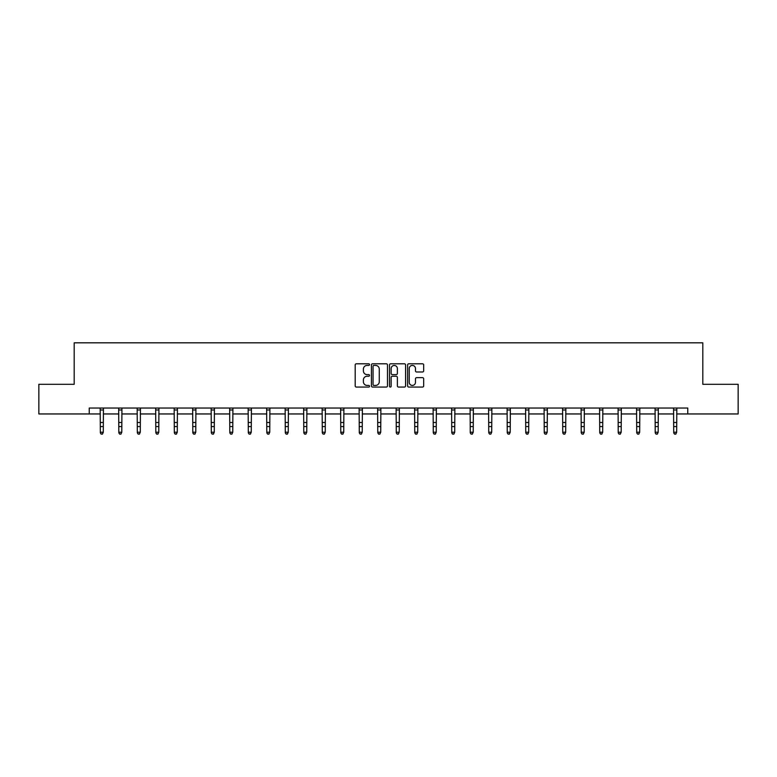<?xml version="1.0" encoding="UTF-8"?>
<svg xmlns="http://www.w3.org/2000/svg" width="777" height="777" viewBox="0 0 777 777"><rect width="100%" height="100%" fill="white"/><g stroke="black" fill="none" stroke-linecap="round" stroke-linejoin="round"><path stroke-width="1.17" d="M369.531 364.607A0.816 0.816 0 0 0 368.716 363.791L356.352 363.791A1.165 1.165 0 0 0 355.186 364.947L355.186 385.897A1.165 1.165 0 0 0 356.352 387.063L368.716 387.063A0.816 0.816 0 0 0 369.531 386.247A0.816 0.816 0 0 0 368.716 385.431L367.113 385.431A3.72 3.72 0 0 1 363.393 381.711L363.393 379.963A3.72 3.72 0 0 1 367.113 376.243L368.716 376.243A0.816 0.816 0 0 0 369.531 375.427A0.816 0.816 0 0 0 368.716 374.611L367.113 374.611A3.72 3.72 0 0 1 363.393 370.891L363.393 369.143A3.72 3.72 0 0 1 367.113 365.413L368.716 365.413A0.816 0.816 0 0 0 369.531 364.607M422.513 371.989A1.165 1.165 0 0 0 423.679 370.833L423.679 364.947A1.165 1.165 0 0 0 422.513 363.791L408.78 363.791A1.165 1.165 0 0 0 407.614 364.947L407.614 385.897A1.165 1.165 0 0 0 408.78 387.063L422.513 387.063A1.165 1.165 0 0 0 423.679 385.897L423.679 378.797A1.165 1.165 0 0 0 422.513 377.641L416.637 377.641A1.165 1.165 0 0 0 415.472 378.797L415.472 382.323A3.118 3.118 0 0 1 412.354 385.431A3.118 3.118 0 0 1 409.246 382.323L409.246 368.531A3.118 3.118 0 0 1 412.354 365.413A3.118 3.118 0 0 1 415.472 368.531L415.472 370.833A1.165 1.165 0 0 0 416.637 371.989L422.513 371.989M89.238 413.956L38.85 413.956L38.85 384.314L74.184 384.314L74.184 342.822L702.816 342.822L702.816 384.314L738.15 384.314L738.15 413.956L687.762 413.956L687.762 408.032L89.238 408.032L89.238 413.956L100.33 413.956M387.48 364.947A1.165 1.165 0 0 0 386.315 363.791L372.581 363.791A1.165 1.165 0 0 0 371.425 364.947L371.425 385.897A1.165 1.165 0 0 0 372.581 387.063L386.315 387.063A1.165 1.165 0 0 0 387.48 385.897L387.48 364.947M390.685 363.791L404.419 363.791A1.165 1.165 0 0 1 405.575 364.947L405.575 385.897A1.165 1.165 0 0 1 404.419 387.063L398.533 387.063A1.165 1.165 0 0 1 397.377 385.897L397.377 377.408A1.165 1.165 0 0 0 396.212 376.243L392.307 376.243A1.165 1.165 0 0 0 391.152 377.408L391.152 386.247A0.816 0.816 0 0 1 390.336 387.063A0.816 0.816 0 0 1 389.52 386.247L389.52 364.947A1.165 1.165 0 0 1 390.685 363.791M103.292 413.956L118.823 413.956M121.785 413.956L137.315 413.956M140.287 413.956L155.818 413.956M158.78 413.956L174.31 413.956M177.273 413.956L192.803 413.956M195.775 413.956L211.305 413.956M214.267 413.956L229.798 413.956M232.76 413.956L248.3 413.956M251.262 413.956L266.793 413.956M269.755 413.956L285.285 413.956M288.257 413.956L303.788 413.956M306.75 413.956L322.28 413.956M325.242 413.956L340.773 413.956M343.745 413.956L359.275 413.956M362.237 413.956L377.768 413.956M380.73 413.956L396.27 413.956M399.232 413.956L414.763 413.956M417.725 413.956L433.255 413.956M436.227 413.956L451.758 413.956M454.72 413.956L470.25 413.956M473.212 413.956L488.743 413.956M491.715 413.956L507.245 413.956M510.207 413.956L525.738 413.956M528.7 413.956L544.24 413.956M547.202 413.956L562.733 413.956M565.695 413.956L581.225 413.956M584.197 413.956L599.727 413.956M602.69 413.956L618.22 413.956M621.182 413.956L636.713 413.956M639.685 413.956L655.215 413.956M658.177 413.956L673.708 413.956M676.67 413.956L687.762 413.956M373.863 365.413A0.816 0.816 0 0 0 373.047 366.229L373.047 384.625A0.816 0.816 0 0 0 373.863 385.431L375.553 385.431A3.72 3.72 0 0 0 379.273 381.711L379.273 369.143A3.72 3.72 0 0 0 375.553 365.413L373.863 365.413M397.377 368.589A3.118 3.118 0 0 0 394.26 365.472A3.118 3.118 0 0 0 391.152 368.589L391.152 373.446A1.165 1.165 0 0 0 392.307 374.611L396.212 374.611A1.165 1.165 0 0 0 397.377 373.446L397.377 368.589M100.175 408.032L100.33 432.216L103.292 432.216L102.399 434.178L101.214 433.916L102.399 434.178M102.399 433.916L103.292 432.216L103.438 408.032M101.214 434.178L100.33 432.876L101.214 433.916M118.667 408.032L118.823 432.216L121.785 432.216L120.901 434.178L119.716 433.916L120.901 434.178M120.901 433.916L121.785 432.216L121.94 408.032M119.716 434.178L118.823 432.876L119.716 433.916M137.17 408.032L137.315 432.216L140.287 432.216L139.394 434.178L138.209 433.916L139.394 434.178M139.394 433.916L140.287 432.216L140.433 408.032M138.209 434.178L137.315 432.876L138.209 433.916M155.662 408.032L155.818 432.216L158.78 432.216L157.886 434.178L156.701 433.916L157.886 434.178M157.886 433.916L158.78 432.216L158.926 408.032M156.701 434.178L155.818 432.876L156.701 433.916M174.165 408.032L174.31 432.216L177.273 432.216L176.389 434.178L175.204 433.916L176.389 434.178M176.389 433.916L177.273 432.216L177.428 408.032M175.204 434.178L174.31 432.876L175.204 433.916M192.657 408.032L192.803 432.216L195.775 432.216L194.881 434.178L193.696 433.916L194.881 434.178M194.881 433.916L195.775 432.216L195.921 408.032M193.696 434.178L192.803 432.876L193.696 433.916M211.15 408.032L211.305 432.216L214.267 432.216L213.374 434.178L212.189 433.916L213.374 434.178M213.374 433.916L214.267 432.216L214.423 408.032M212.189 434.178L211.305 432.876L212.189 433.916M229.652 408.032L229.798 432.216L232.76 432.216L231.876 434.178L230.691 433.916L231.876 434.178M231.876 433.916L232.76 432.216L232.915 408.032M230.691 434.178L229.798 432.876L230.691 433.916M248.145 408.032L248.3 432.216L251.262 432.216L250.369 434.178L249.184 433.916L250.369 434.178M250.369 433.916L251.262 432.216L251.408 408.032M249.184 434.178L248.3 432.876L249.184 433.916M266.637 408.032L266.793 432.216L269.755 432.216L268.871 434.178L267.686 433.916L268.871 434.178M268.871 433.916L269.755 432.216L269.91 408.032M267.686 434.178L266.793 432.876L267.686 433.916M285.14 408.032L285.285 432.216L288.257 432.216L287.364 434.178L286.179 433.916L287.364 434.178M287.364 433.916L288.257 432.216L288.403 408.032M286.179 434.178L285.285 432.876L286.179 433.916M303.632 408.032L303.788 432.216L306.75 432.216L305.856 434.178L304.671 433.916L305.856 434.178M305.856 433.916L306.75 432.216L306.896 408.032M304.671 434.178L303.788 432.876L304.671 433.916M322.134 408.032L322.28 432.216L325.242 432.216L324.359 434.178L323.174 433.916L324.359 434.178M324.359 433.916L325.242 432.216L325.398 408.032M323.174 434.178L322.28 432.876L323.174 433.916M340.627 408.032L340.773 432.216L343.745 432.216L342.851 434.178L341.666 433.916L342.851 434.178M342.851 433.916L343.745 432.216L343.89 408.032M341.666 434.178L340.773 432.876L341.666 433.916M359.12 408.032L359.275 432.216L362.237 432.216L361.344 434.178L360.159 433.916L361.344 434.178M361.344 433.916L362.237 432.216L362.393 408.032M360.159 434.178L359.275 432.876L360.159 433.916M377.622 408.032L377.768 432.216L380.73 432.216L379.846 434.178L378.661 433.916L379.846 434.178M379.846 433.916L380.73 432.216L380.885 408.032M378.661 434.178L377.768 432.876L378.661 433.916M396.115 408.032L396.27 432.216L399.232 432.216L398.339 434.178L397.154 433.916L398.339 434.178M398.339 433.916L399.232 432.216L399.378 408.032M397.154 434.178L396.27 432.876L397.154 433.916M414.607 408.032L414.763 432.216L417.725 432.216L416.841 434.178L415.656 433.916L416.841 434.178M416.841 433.916L417.725 432.216L417.88 408.032M415.656 434.178L414.763 432.876L415.656 433.916M433.11 408.032L433.255 432.216L436.227 432.216L435.334 434.178L434.149 433.916L435.334 434.178M435.334 433.916L436.227 432.216L436.373 408.032M434.149 434.178L433.255 432.876L434.149 433.916M451.602 408.032L451.758 432.216L454.72 432.216L453.826 434.178L452.641 433.916L453.826 434.178M453.826 433.916L454.72 432.216L454.866 408.032M452.641 434.178L451.758 432.876L452.641 433.916M470.104 408.032L470.25 432.216L473.212 432.216L472.329 434.178L471.144 433.916L472.329 434.178M472.329 433.916L473.212 432.216L473.368 408.032M471.144 434.178L470.25 432.876L471.144 433.916M488.597 408.032L488.743 432.216L491.715 432.216L490.821 434.178L489.636 433.916L490.821 434.178M490.821 433.916L491.715 432.216L491.86 408.032M489.636 434.178L488.743 432.876L489.636 433.916M507.09 408.032L507.245 432.216L510.207 432.216L509.314 434.178L508.129 433.916L509.314 434.178M509.314 433.916L510.207 432.216L510.363 408.032M508.129 434.178L507.245 432.876L508.129 433.916M525.592 408.032L525.738 432.216L528.7 432.216L527.816 434.178L526.631 433.916L527.816 434.178M527.816 433.916L528.7 432.216L528.855 408.032M526.631 434.178L525.738 432.876L526.631 433.916M544.085 408.032L544.24 432.216L547.202 432.216L546.309 434.178L545.124 433.916L546.309 434.178M546.309 433.916L547.202 432.216L547.348 408.032M545.124 434.178L544.24 432.876L545.124 433.916M562.577 408.032L562.733 432.216L565.695 432.216L564.811 434.178L563.626 433.916L564.811 434.178M564.811 433.916L565.695 432.216L565.85 408.032M563.626 434.178L562.733 432.876L563.626 433.916M581.079 408.032L581.225 432.216L584.197 432.216L583.304 434.178L582.119 433.916L583.304 434.178M583.304 433.916L584.197 432.216L584.343 408.032M582.119 434.178L581.225 432.876L582.119 433.916M599.572 408.032L599.727 432.216L602.69 432.216L601.796 434.178L600.611 433.916L601.796 434.178M601.796 433.916L602.69 432.216L602.835 408.032M600.611 434.178L599.727 432.876L600.611 433.916M618.074 408.032L618.22 432.216L621.182 432.216L620.299 434.178L619.114 433.916L620.299 434.178M620.299 433.916L621.182 432.216L621.338 408.032M619.114 434.178L618.22 432.876L619.114 433.916M636.567 408.032L636.713 432.216L639.685 432.216L638.791 434.178L637.606 433.916L638.791 434.178M638.791 433.916L639.685 432.216L639.83 408.032M637.606 434.178L636.713 432.876L637.606 433.916M655.06 408.032L655.215 432.216L658.177 432.216L657.284 434.178L656.099 433.916L657.284 434.178M657.284 433.916L658.177 432.216L658.333 408.032M656.099 434.178L655.215 432.876L656.099 433.916M673.562 408.032L673.708 432.216L676.67 432.216L675.786 434.178L674.601 433.916L675.786 434.178M675.786 433.916L676.67 432.216L676.825 408.032M674.601 434.178L673.708 432.876L674.601 433.916M103.428 408.051L100.184 408.051M103.292 422.494L100.33 422.494M103.292 426.563L100.33 426.563M103.292 409.984L100.33 409.984M121.931 408.051L118.677 408.051M121.785 422.494L118.823 422.494M121.785 426.563L118.823 426.563M121.785 409.984L118.823 409.984M140.423 408.051L137.179 408.051M140.287 422.494L137.315 422.494M140.287 426.563L137.315 426.563M140.287 409.984L137.315 409.984M158.916 408.051L155.672 408.051M158.78 422.494L155.818 422.494M158.78 426.563L155.818 426.563M158.78 409.984L155.818 409.984M177.418 408.051L174.174 408.051M177.273 422.494L174.31 422.494M177.273 426.563L174.31 426.563M177.273 409.984L174.31 409.984M195.911 408.051L192.667 408.051M195.775 422.494L192.803 422.494M195.775 426.563L192.803 426.563M195.775 409.984L192.803 409.984M214.413 408.051L211.159 408.051M214.267 422.494L211.305 422.494M214.267 426.563L211.305 426.563M214.267 409.984L211.305 409.984M232.906 408.051L229.662 408.051M232.76 422.494L229.798 422.494M232.76 426.563L229.798 426.563M232.76 409.984L229.798 409.984M251.398 408.051L248.154 408.051M251.262 422.494L248.3 422.494M251.262 426.563L248.3 426.563M251.262 409.984L248.3 409.984M269.901 408.051L266.647 408.051M269.755 422.494L266.793 422.494M269.755 426.563L266.793 426.563M269.755 409.984L266.793 409.984M288.393 408.051L285.149 408.051M288.257 422.494L285.285 422.494M288.257 426.563L285.285 426.563M288.257 409.984L285.285 409.984M306.886 408.051L303.642 408.051M306.75 422.494L303.788 422.494M306.75 426.563L303.788 426.563M306.75 409.984L303.788 409.984M325.388 408.051L322.144 408.051M325.242 422.494L322.28 422.494M325.242 426.563L322.28 426.563M325.242 409.984L322.28 409.984M343.881 408.051L340.637 408.051M343.745 422.494L340.773 422.494M343.745 426.563L340.773 426.563M343.745 409.984L340.773 409.984M362.383 408.051L359.129 408.051M362.237 422.494L359.275 422.494M362.237 426.563L359.275 426.563M362.237 409.984L359.275 409.984M380.876 408.051L377.632 408.051M380.73 422.494L377.768 422.494M380.73 426.563L377.768 426.563M380.73 409.984L377.768 409.984M399.368 408.051L396.124 408.051M399.232 422.494L396.27 422.494M399.232 426.563L396.27 426.563M399.232 409.984L396.27 409.984M417.871 408.051L414.617 408.051M417.725 422.494L414.763 422.494M417.725 426.563L414.763 426.563M417.725 409.984L414.763 409.984M436.363 408.051L433.119 408.051M436.227 422.494L433.255 422.494M436.227 426.563L433.255 426.563M436.227 409.984L433.255 409.984M454.856 408.051L451.612 408.051M454.72 422.494L451.758 422.494M454.72 426.563L451.758 426.563M454.72 409.984L451.758 409.984M473.358 408.051L470.114 408.051M473.212 422.494L470.25 422.494M473.212 426.563L470.25 426.563M473.212 409.984L470.25 409.984M491.851 408.051L488.607 408.051M491.715 422.494L488.743 422.494M491.715 426.563L488.743 426.563M491.715 409.984L488.743 409.984M510.353 408.051L507.099 408.051M510.207 422.494L507.245 422.494M510.207 426.563L507.245 426.563M510.207 409.984L507.245 409.984M528.846 408.051L525.602 408.051M528.7 422.494L525.738 422.494M528.7 426.563L525.738 426.563M528.7 409.984L525.738 409.984M547.338 408.051L544.094 408.051M547.202 422.494L544.24 422.494M547.202 426.563L544.24 426.563M547.202 409.984L544.24 409.984M565.841 408.051L562.587 408.051M565.695 422.494L562.733 422.494M565.695 426.563L562.733 426.563M565.695 409.984L562.733 409.984M584.333 408.051L581.089 408.051M584.197 422.494L581.225 422.494M584.197 426.563L581.225 426.563M584.197 409.984L581.225 409.984M602.826 408.051L599.582 408.051M602.69 422.494L599.727 422.494M602.69 426.563L599.727 426.563M602.69 409.984L599.727 409.984M621.328 408.051L618.084 408.051M621.182 422.494L618.22 422.494M621.182 426.563L618.22 426.563M621.182 409.984L618.22 409.984M639.821 408.051L636.577 408.051M639.685 422.494L636.713 422.494M639.685 426.563L636.713 426.563M639.685 409.984L636.713 409.984M658.323 408.051L655.069 408.051M658.177 422.494L655.215 422.494M658.177 426.563L655.215 426.563M658.177 409.984L655.215 409.984M676.816 408.051L673.572 408.051M676.67 422.494L673.708 422.494M676.67 426.563L673.708 426.563M676.67 409.984L673.708 409.984"/></g></svg>
